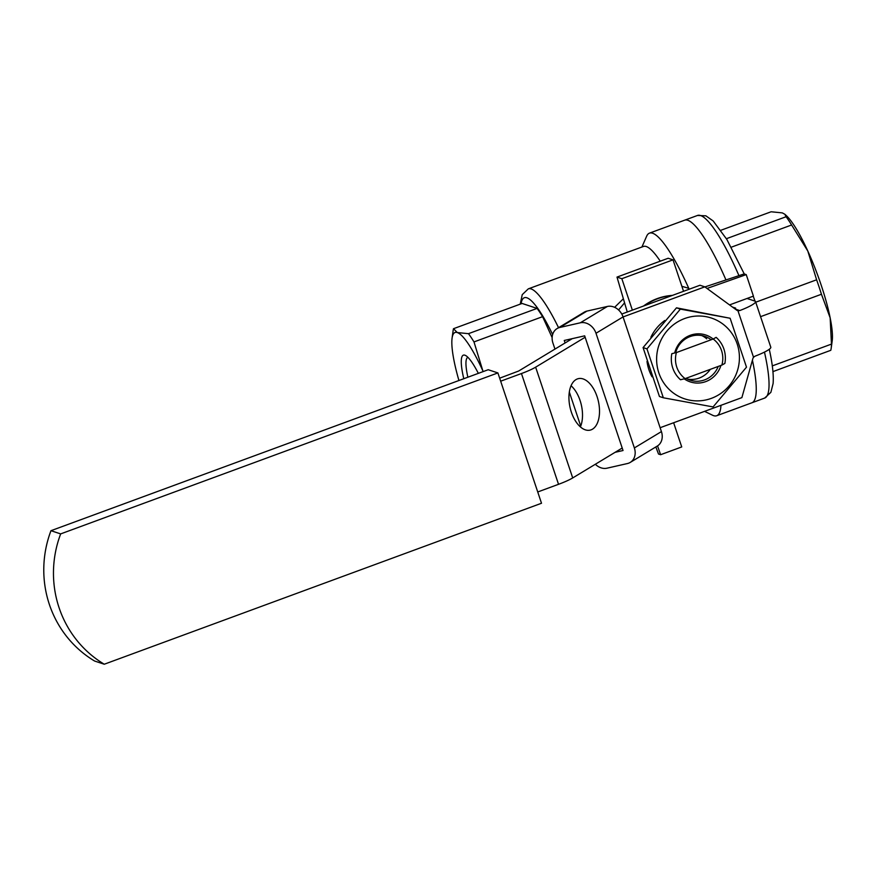 <?xml version="1.0" encoding="UTF-8"?>
<svg xmlns="http://www.w3.org/2000/svg" width="876" height="876" viewBox="0 0 876 876"><rect width="100%" height="100%" fill="white"/><g stroke="black" fill="none" stroke-linecap="round" stroke-linejoin="round"><path stroke-width="1.31" d="M463.787 378.717A47.096 9.121 69.8 0 1 464.86 355.185A47.096 9.121 69.8 0 1 465.375 355.393A47.096 9.121 69.8 0 1 478.34 373.362M467.883 357.298A43.504 8.431 -110.2 0 0 467.861 377.217M769.281 349.261L770.234 353.773C772.742 366.102 773.694 376.034 773.103 383.568L770.869 392.328L764.682 398.065L751.893 402.785A97.291 18.845 -110.2 0 0 752.418 360.211A97.291 18.845 -110.2 0 1 753.108 363.573A97.291 18.845 -110.2 0 1 751.893 402.785L716.699 415.739A97.291 18.845 -110.2 0 0 720.981 405.314M738.939 275.644A97.291 18.845 -110.2 0 0 697.46 215.474L684.66 220.183A97.291 18.845 -110.2 0 1 725.963 279.948A97.291 18.845 -110.2 0 0 687.748 220.259A97.291 18.845 -110.2 0 0 684.66 220.183L649.477 233.136A97.291 18.845 -110.2 0 0 646.641 236.224L641.9 247.032M681.867 286.299L688.766 288.324A97.291 18.845 -110.2 0 0 652.565 233.213A97.291 18.845 -110.2 0 0 649.477 233.136M688.766 288.324L689.105 289.244M704.578 411.359L712.549 415.224A97.291 18.845 -110.2 0 0 713.611 415.662A97.291 18.845 -110.2 0 0 716.699 415.739M660.252 261.168A86.866 16.83 -110.2 0 0 646.236 246.517A86.866 16.83 -110.2 0 0 643.477 246.452L528.316 288.85A86.866 16.83 69.8 0 1 531.075 288.916A86.866 16.83 69.8 0 1 558.538 327.69M614.613 307.323L623.373 298.749M643.51 306.031A55.593 53.907 -71.7 0 1 657.241 298.596A55.593 53.907 -71.7 0 1 672.396 295.398M671.848 295.595A55.593 53.907 108.3 0 0 657.646 298.727A55.593 53.907 108.3 0 0 644.692 305.593M473.993 341.925L542.594 316.663A78.183 15.144 -110.2 0 0 537.076 308.407L522.096 303.457L453.494 328.708L457.294 332.551A71.23 13.797 -110.2 0 1 482.796 370.69L483.202 371.566A71.23 13.797 -110.2 0 0 482.796 370.69L473.993 341.925A78.183 15.144 -110.2 0 0 468.474 333.668L457.294 332.551A71.23 13.797 -110.2 0 0 452.082 338.158A71.23 13.797 -110.2 0 0 454.129 361.197A71.23 13.797 -110.2 0 0 458.925 380.502M453.494 328.708A78.183 15.144 -110.2 0 0 453.089 330.832L452.082 338.158M537.076 308.407L468.474 333.668M683.543 291.292L673.02 259.854L621.84 278.699L617 277.09L627.271 312.009M632.362 310.137L621.84 278.699M729.544 304.914L753.426 296.121L746.232 274.615L707.02 288.456M704.928 286.923L744.129 273.925L746.232 274.615M624.577 302.844L618.565 309.962M542.594 316.663L552.143 337.599M580.164 424.433L580.58 426.47M673.633 422.747L681.725 446.935L660.613 454.71L657.537 445.906M655.839 446.935L658.511 454.02L660.613 454.71M673.02 259.854L668.18 258.256L617 277.09M772.939 371.61L830.787 350.312A78.183 15.144 -110.2 0 0 831.193 348.199L832.2 340.863A71.23 13.797 -110.2 0 0 830.152 317.824L821.447 294.259A78.183 15.144 -110.2 0 0 816.607 279.794L807.803 251.029L791.608 224.99A78.183 15.144 -110.2 0 0 786.09 216.733L784.841 214.259L782.301 212.89L771.121 211.773L720.904 230.268M831.193 348.199A78.183 15.144 -110.2 0 0 831.466 344.104L830.152 317.824A71.23 13.797 -110.2 0 0 807.803 251.029A71.23 13.797 -110.2 0 0 785.947 215.244L784.841 214.259M772.293 365.894L831.466 344.104M760.576 316.663L821.447 294.259M755.736 302.209L816.607 279.794M731.285 247.196L791.608 224.99M726.412 238.699L786.09 216.733M721.539 350.575A24.32 23.586 108.3 0 0 713.163 339.023L716.141 337.359A27.802 26.948 -71.7 0 1 723.926 349.13A27.802 26.948 -71.7 0 1 724.857 363.43L721.879 365.084A24.32 23.586 108.3 0 0 721.539 350.575M685.131 378.618L680.532 379.746A27.802 26.948 -71.7 0 1 672.746 367.975A27.802 26.948 -71.7 0 1 671.815 353.685L676.403 352.557A24.32 23.586 108.3 0 0 685.131 378.618L721.879 365.084M713.163 339.023L676.403 352.557M595.351 464.258A13.896 11.432 -121.1 0 0 607.002 468.189L627.402 463.546A13.896 11.432 -121.1 0 0 630.227 462.418A13.896 11.432 -121.1 0 0 634.366 447.943L595.998 333.263A13.896 11.432 -121.1 0 0 580.306 322.806L559.906 327.438A13.896 11.432 -121.1 0 0 557.081 328.577A13.896 11.432 -121.1 0 0 552.931 343.053L554.957 349.086M569.323 392.032L580.722 426.097M615.105 452.323L623.033 450.516L584.664 335.837L564.264 340.468L565.097 342.965M630.227 462.418L657.285 446.07A13.896 11.432 -121.1 0 0 661.424 431.594L623.055 316.915A13.896 11.432 -121.1 0 0 607.364 306.458L586.964 311.09A13.896 11.432 -121.1 0 0 584.139 312.228L557.081 328.577M571.371 412.158A26.411 14.487 77.2 0 0 590.074 430.149A26.411 14.487 77.2 0 0 597.082 396.631A26.411 14.487 77.2 0 0 578.368 378.64A26.411 14.487 77.2 0 0 571.371 412.158M580.405 426.897A26.411 14.487 77.2 0 0 580.076 400.496A26.411 14.487 77.2 0 0 571.053 385.758M572.203 338.673L518.647 371.03L499.659 378.18M537.733 491.973L558.527 484.308A24.32 3.635 -18.5 0 0 572.707 477.935L622.201 448.03M500.667 381.191L521.461 373.537A24.32 3.635 -18.5 0 0 535.641 367.164L585.135 337.26M623.066 316.948L704.819 286.846L699.979 285.248L621.774 314.035M660.132 427.718L741.884 397.616L752.889 358.536A3.471 3.373 -71.7 0 1 753.535 357.277L755.024 356.182A24.32 3.635 -18.5 0 0 770.792 347.203L755.528 301.596A24.32 3.635 161.5 0 1 739.76 310.564L737.953 310.706A3.471 3.373 -71.7 0 1 736.694 310.148L704.819 286.846M734.942 308.867L735.665 308.133L732.522 307.093M747.02 298.475L754.86 301.07A24.32 3.635 161.5 0 1 755.528 301.596M497.897 372.924L488.217 369.727L50.972 530.692A107.715 104.441 108.3 0 0 94.575 661.019L104.266 664.227L541.51 503.251L497.897 372.924L60.663 533.9L50.972 530.692M60.663 533.9A107.715 104.441 108.3 0 0 104.266 664.227M701.84 335.585A23.094 22.393 -71.7 0 1 706.724 338.826M674.695 352.973A24.703 23.948 -71.7 0 1 713.141 339.034M711.126 339.768A23.094 22.393 108.3 0 0 704.622 336.307A23.094 22.393 108.3 0 0 675.659 352.743M670.753 390.893A42.563 41.271 108.3 0 0 729.171 385.801A42.563 41.271 108.3 0 0 725.273 325.992A42.563 41.271 108.3 0 0 666.855 331.095A42.563 41.271 108.3 0 0 670.753 390.893M663.329 397.781L713.097 406.924L746.494 367.164L730.135 318.262L676.48 307.826L643.072 347.597L646.959 348.878L663.329 397.781L659.442 396.5L643.072 347.597M730.135 318.262L680.367 309.118L646.959 348.878M680.367 309.118L676.48 307.826M720.915 365.445A24.703 23.948 -71.7 0 1 684.2 378.848M710.283 369.354A23.094 22.393 -71.7 0 1 687.452 379.078M685.996 378.301A23.094 22.393 108.3 0 0 690.113 380.162A23.094 22.393 108.3 0 0 718.21 366.442M647.014 361.372A42.661 41.358 108.3 0 0 651.481 375.749A42.661 41.358 108.3 0 0 652.062 376.811M664.807 320.485A42.661 41.358 108.3 0 0 650.879 337.238M552.636 334.522A79.913 15.483 -110.2 0 0 526.859 297.785A79.913 15.483 -110.2 0 0 521.056 303.841M764.682 398.065A97.291 18.845 -110.2 0 0 765.909 358.864A97.291 18.845 -110.2 0 0 764.463 352.108M748.246 298.88A97.291 18.845 -110.2 0 0 747.973 298.125M661.424 431.594L634.366 447.943M586.964 311.09L559.906 327.438M607.364 306.458L580.306 322.806M623.055 316.915L595.998 333.263M521.461 373.537L558.527 484.308M535.641 367.164L572.707 477.935M737.953 310.706L753.535 357.277M735.205 309.053L739.76 310.564M520.235 304.136L522.238 294.654L528.316 288.85M755.046 301.147L753.229 296.197M744.261 273.969L726.872 239.466L713.173 220.96L705.848 215.814L697.46 215.474"/></g></svg>
